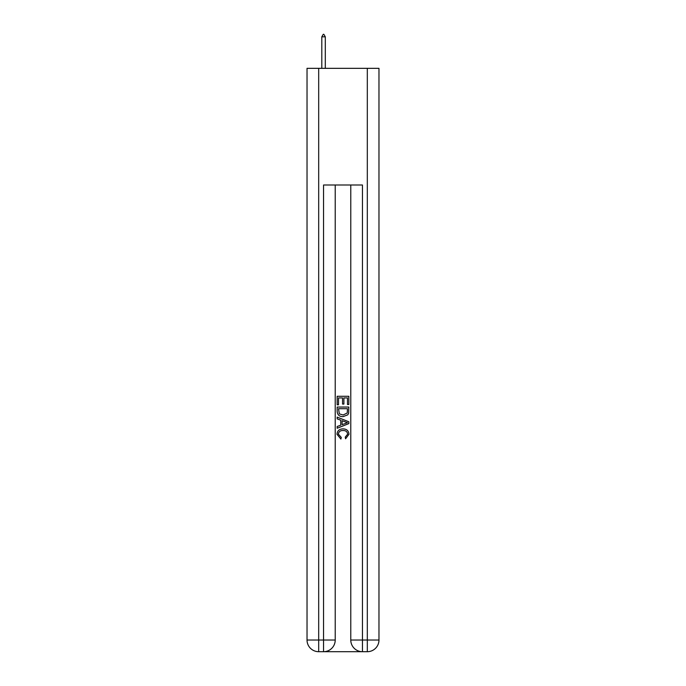 <?xml version="1.0" encoding="UTF-8"?>
<svg xmlns="http://www.w3.org/2000/svg" width="686" height="686" viewBox="0 0 686 686"><rect width="100%" height="100%" fill="white"/><g stroke="black" fill="none" stroke-linecap="round" stroke-linejoin="round"><path stroke-width="1.03" d="M324.427 651.7L361.573 651.7M318.69 68.334L318.69 640.029L307.028 640.029L307.028 68.334L378.972 68.334L378.972 640.029L367.31 640.029L367.31 68.334M362.448 651.7L362.448 640.029L350.778 640.029A11.671 11.671 0 0 0 362.448 651.7L367.31 651.7L367.31 640.029L362.448 640.029L362.448 185.006L323.552 185.006L323.552 640.029L318.69 640.029L318.69 651.7L323.552 651.7A11.671 11.671 0 0 0 335.222 640.029L323.552 640.029L323.552 651.7M335.222 185.006L335.222 640.029M350.778 640.029L350.778 185.006M367.31 651.7A11.671 11.671 0 0 0 378.972 640.029M307.028 640.029A11.671 11.671 0 0 0 318.69 651.7M337.169 404.817L337.169 396.285L348.831 396.285L348.831 404.517L347.485 404.517L347.485 397.931L343.9 397.931L343.9 404.071L342.554 404.071L342.554 397.931L338.515 397.931L338.515 404.817L337.169 404.817M337.169 411.24L337.169 407.055L348.831 407.055L348.668 413.109L347.828 414.807L343.06 416.634C339.33 416.651 337.366 414.85 337.169 411.24M338.515 408.702L339.338 413.864L343.086 414.987L347.245 412.998L347.485 408.702L338.515 408.702M337.169 418.872L337.169 417.131L348.831 421.761L348.831 423.614L337.169 428.253L337.169 426.503L340.753 425.174L340.753 420.201L337.169 418.872M345.332 421.89L342.1 420.698L342.1 424.677L347.485 422.687L345.332 421.89M338.361 434.152L341.285 437.428L340.899 439.066L337.015 434.307C337.332 430.722 339.356 428.922 343.086 428.896C346.67 428.973 348.634 430.765 348.985 434.272L345.59 438.774L345.238 437.128L347.639 434.195C347.288 431.674 345.778 430.456 343.094 430.542C340.359 430.396 338.79 431.605 338.361 434.152M325.301 36.83L323.843 34.3L323.26 34.3L321.803 36.83L325.301 36.83L325.301 68.334M321.803 36.83L321.803 68.334"/></g></svg>
